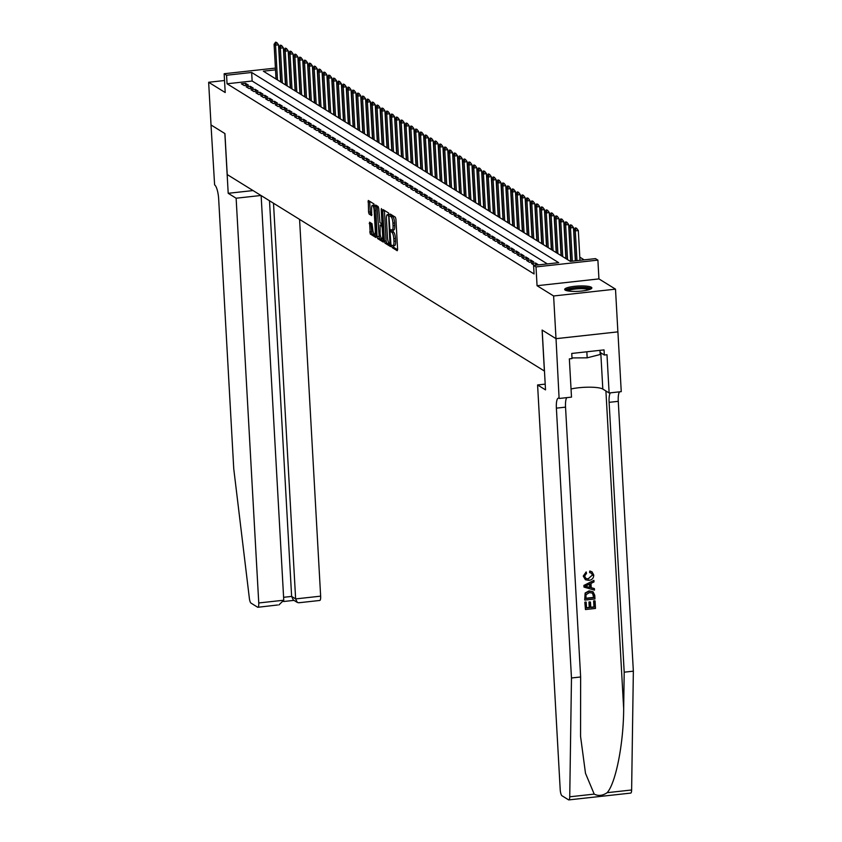 <?xml version="1.0" encoding="UTF-8"?>
<svg xmlns="http://www.w3.org/2000/svg" width="842" height="842" viewBox="0 0 842 842"><rect width="100%" height="100%" fill="white"/><g stroke="black" fill="none" stroke-linecap="round" stroke-linejoin="round"><path stroke-width="1.26" d="M391.793 246.222L392.183 247.601L397.235 250.727L397.613 249.337L395.919 219.162L395.351 217.194L390.309 214.068L391.098 216.826A5.473 1.431 -96.3 0 1 392.919 223.13L393.056 225.645A5.473 1.431 -96.3 0 1 392.14 230.15A5.473 1.431 -96.3 0 1 391.835 230.066L391.12 229.645L390.92 230.634L391.972 232.413A5.473 1.431 -96.3 0 1 393.782 238.718L393.93 241.233A5.473 1.431 -96.3 0 1 393.003 245.738A5.473 1.431 -96.3 0 1 392.709 245.654L391.993 245.232L391.793 246.222M393.456 245.685L393.856 247.411L397.624 249.748M391.73 214.942L392.772 216.636L391.098 216.826M392.582 230.098L393.646 232.224L391.972 232.413M565.224 290.111A13.598 2.642 -3.2 0 0 580.254 291.174A13.598 2.642 -3.2 0 0 591.852 287.911A13.598 2.642 -3.2 0 0 591.316 287.238A13.598 2.642 -3.2 0 0 576.296 286.164A13.598 2.642 -3.2 0 0 564.687 289.427A13.598 2.642 -3.2 0 0 565.224 290.111A13.514 2.621 -3.2 0 1 574.591 287.711A13.514 2.621 -3.2 0 1 587.695 287.638A13.514 2.621 -3.2 0 1 591.379 288.659M369.585 222.193L370.248 234.013L375.848 237.476L376.227 236.097L373.974 203.953L368.28 200.459L368.564 212.089L369.133 214.057L371.627 215.573L371.627 209.09A4.578 1.2 -96.3 0 1 372.396 205.332A4.578 1.2 -96.3 0 1 374.164 210.668L375.279 230.529A4.578 1.2 -96.3 0 1 374.511 234.297A4.578 1.2 -96.3 0 1 372.743 228.961L371.985 223.677L369.585 222.193M547.374 263.914L252.137 81.021L227.045 83.779L226.572 75.243L224.151 73.738L275.418 68.097M556.025 338.684L542.174 330.096L545.521 389.878L537.585 384.962L560.214 789.712A5.231 1.368 -96.3 0 0 561.951 795.732L568.55 799.826A5.231 1.368 -96.3 0 0 568.834 799.9A5.231 1.368 -96.3 0 0 569.739 796.795L571.476 677.978L556.383 408.149A12.209 3.2 83.7 0 1 558.435 398.108A12.209 3.2 83.7 0 1 559.099 398.287L556.025 338.684L617.912 331.864L556.004 338.663L542.101 330.053L544.395 371.038L227.224 174.568L224.93 133.573L211.026 124.963L208.648 82.274L225.203 92.525L224.151 73.738M556.004 338.663L553.615 295.974L615.502 289.153L598.936 278.902L597.894 260.115L536.007 266.925L533.586 265.43L558.678 262.662L251.663 72.475L226.572 75.243M598.936 278.902L537.059 285.712L553.615 295.974M537.059 285.712L536.007 266.925M227.045 83.779L534.07 273.966L533.586 265.43M384.436 241.18L385.005 243.149L390.614 246.622L390.993 245.243L388.73 213.089L383.131 209.626L382.752 211.005L384.436 241.18L386.11 241.001L386.678 242.97L391.004 245.643M383.226 242.054L377.626 238.581L377.058 236.613L375.658 205.027L378.153 206.543L378.721 208.511L379.974 222.72L381.658 223.73L381.942 222.32L381.226 209.574L381.437 208.595L381.9 209.995L383.405 242.033M224.53 80.516L208.648 82.274M617.881 331.853L615.502 289.153M531.449 263.493L534.344 265.293L538.522 264.83L535.628 263.041L531.449 263.493M526.608 260.504L529.513 262.304L533.691 261.841L530.786 260.041L526.608 260.504M521.777 257.505L524.671 259.304L528.86 258.841L525.955 257.042L521.777 257.505M516.935 254.516L519.84 256.305L524.019 255.852L521.124 254.052L516.935 254.516M512.104 251.516L515.009 253.316L519.188 252.853L516.283 251.053L512.104 251.516M507.273 248.516L510.168 250.316L514.357 249.864L511.452 248.064L507.273 248.516M502.432 245.527L505.337 247.327L509.515 246.864L506.621 245.064L502.432 245.527M497.601 242.528L500.506 244.327L504.684 243.864L501.779 242.075L497.601 242.528M492.77 239.538L495.664 241.338L499.843 240.875L496.948 239.075L492.77 239.538M487.928 236.539L490.833 238.339L495.012 237.876L492.107 236.076L487.928 236.539M483.097 233.55L485.992 235.339L490.181 234.886L487.276 233.087L483.097 233.55M478.256 230.55L481.161 232.35L485.339 231.887L482.445 230.087L478.256 230.55M473.425 227.561L476.33 229.35L480.508 228.898L477.603 227.098L473.425 227.561M468.594 224.561L471.488 226.361L475.677 225.898L472.772 224.098L468.594 224.561M463.753 221.562L466.657 223.362L470.836 222.898L467.942 221.109L463.753 221.562M458.922 218.573L461.826 220.372L466.005 219.909L463.1 218.11L458.922 218.573M454.091 215.573L456.985 217.373L461.163 216.91L458.269 215.12L454.091 215.573M449.249 212.584L452.154 214.373L456.332 213.921L453.428 212.121L449.249 212.584M444.418 209.584L447.312 211.384L451.501 210.921L448.597 209.121L444.418 209.584M439.577 206.595L442.482 208.384L446.66 207.932L443.766 206.132L439.577 206.595M434.746 203.596L437.651 205.395L441.829 204.932L438.924 203.132L434.746 203.596M429.915 200.596L432.809 202.396L436.998 201.933L434.093 200.143L429.915 200.596M425.073 197.607L427.978 199.407L432.156 198.944L429.262 197.144L425.073 197.607M420.242 194.607L423.147 196.407L427.326 195.944L424.421 194.155L420.242 194.607M415.411 191.618L418.306 193.407L422.484 192.955L419.59 191.155L415.411 191.618M410.57 188.619L413.475 190.418L417.653 189.955L414.748 188.155L410.57 188.619M405.739 185.629L408.633 187.419L412.822 186.966L409.917 185.166L405.739 185.629M400.897 182.63L403.802 184.43L407.981 183.966L405.086 182.167L400.897 182.63M396.066 179.63L398.971 181.43L403.15 180.967L400.245 179.178L396.066 179.63M391.235 176.641L394.13 178.441L398.319 177.978L395.414 176.178L391.235 176.641M386.394 173.641L389.299 175.441L393.477 174.978L390.583 173.189L386.394 173.641M381.563 170.652L384.468 172.442L388.646 171.989L385.741 170.189L381.563 170.652M376.732 167.653L379.626 169.452L383.805 168.989L380.91 167.19L376.732 167.653M371.89 164.664L374.795 166.453L378.974 166L376.069 164.201L371.89 164.664M367.059 161.664L369.954 163.464L374.143 163.001L371.238 161.201L367.059 161.664M362.218 158.664L365.123 160.464L369.301 160.001L366.407 158.212L362.218 158.664M357.387 155.675L360.292 157.475L364.47 157.012L361.565 155.212L357.387 155.675M352.556 152.676L355.45 154.475L359.639 154.012L356.734 152.223L352.556 152.676M347.714 149.687L350.619 151.476L354.798 151.023L351.903 149.223L347.714 149.687M342.883 146.687L345.788 148.487L349.967 148.024L347.062 146.224L342.883 146.687M338.052 143.698L340.947 145.487L345.125 145.035L342.231 143.235L338.052 143.698M333.211 140.698L336.116 142.498L340.294 142.035L337.389 140.235L333.211 140.698M328.38 137.699L331.274 139.498L335.463 139.035L332.558 137.246L328.38 137.699M323.538 134.709L326.443 136.509L330.622 136.046L327.727 134.246L323.538 134.709M318.708 131.71L321.612 133.51L325.791 133.047L322.886 131.257L318.708 131.71M313.877 128.721L316.771 130.51L320.96 130.057L318.055 128.258L313.877 128.721M309.035 125.721L311.94 127.521L316.118 127.058L313.224 125.258L309.035 125.721M304.204 122.732L307.109 124.521L311.287 124.069L308.382 122.269L304.204 122.732M299.373 119.732L302.267 121.532L306.446 121.069L303.552 119.269L299.373 119.732M294.532 116.733L297.437 118.533L301.615 118.069L298.71 116.28L294.532 116.733M289.701 113.744L292.595 115.543L296.784 115.08L293.879 113.281L289.701 113.744M284.859 110.744L287.764 112.544L291.942 112.081L289.048 110.291L284.859 110.744M280.028 107.755L282.933 109.544L287.111 109.092L284.207 107.292L280.028 107.755M275.197 104.755L278.092 106.555L282.28 106.092L279.376 104.292L275.197 104.755M270.356 101.766L273.261 103.555L277.439 103.103L274.545 101.303L270.356 101.766M265.525 98.767L268.43 100.566L272.608 100.103L269.703 98.303L265.525 98.767M260.694 95.767L263.588 97.567L267.767 97.104L264.872 95.314L260.694 95.767M255.852 92.778L258.757 94.578L262.936 94.115L260.031 92.315L255.852 92.778M251.021 89.778L253.916 91.578L258.105 91.115L255.2 89.326L251.021 89.778M246.18 86.789L249.085 88.578L253.263 88.126L250.369 86.326L246.18 86.789M248.432 85.126L245.527 83.326L241.349 83.79L244.254 85.589L248.432 85.126M584.169 259.862L579.801 257.147M275.997 78.39L275.145 78.485M570.929 261.262L570.318 261.336M566.098 258.273L565.477 258.336M561.267 255.273L560.646 255.347M556.425 252.284L555.815 252.347M551.594 249.285L550.973 249.358M546.763 246.296L546.142 246.359M541.922 243.296L541.301 243.37M537.091 240.296L536.47 240.37M532.249 237.307L531.639 237.37M527.418 234.308L526.797 234.381M522.587 231.318L521.966 231.382M517.746 228.319L517.135 228.392M512.915 225.33L512.294 225.393M508.084 222.33L507.463 222.404M503.242 219.341L502.621 219.404M498.411 216.341L497.79 216.405M493.57 213.342L492.959 213.415M488.739 210.353L488.118 210.416M483.908 207.353L483.287 207.427M479.066 204.364L478.456 204.427M474.235 201.364L473.614 201.438M469.404 198.375L468.783 198.438M464.563 195.376L463.942 195.439M459.732 192.376L459.111 192.45M454.89 189.387L454.28 189.45M450.06 186.387L449.439 186.461M445.229 183.398L444.608 183.461M440.387 180.399L439.777 180.472M435.556 177.409L434.935 177.473M430.725 174.41L430.104 174.473M425.884 171.41L425.263 171.484M421.053 168.421L420.432 168.484M416.211 165.421L415.601 165.495M411.38 162.432L410.759 162.495M406.549 159.433L405.928 159.506M401.708 156.444L401.097 156.507M396.877 153.444L396.256 153.507M392.046 150.444L391.425 150.518M387.204 147.455L386.583 147.518M382.373 144.456L381.752 144.529M377.532 141.467L376.921 141.53M372.701 138.467L372.08 138.541M367.87 135.478L367.249 135.541M363.028 132.478L362.418 132.541M358.197 129.479L357.576 129.552M353.366 126.489L352.745 126.553M348.525 123.49L347.904 123.564M343.694 120.501L343.073 120.564M338.852 117.501L338.242 117.575M334.021 114.512L333.4 114.575M329.19 111.512L328.569 111.576M324.349 108.513L323.738 108.586M319.518 105.524L318.897 105.587M314.687 102.524L314.066 102.598M309.845 99.535L309.225 99.598M305.014 96.535L304.394 96.609M300.173 93.546L299.563 93.609M295.342 90.547L294.721 90.61M290.511 87.547L289.89 87.621M285.67 84.558L285.059 84.621M280.839 81.558L280.218 81.632M275.513 69.854L263.367 71.191L570.381 261.378L595.473 258.62L597.894 260.115M252.137 81.021L251.663 72.475M535.628 263.041L535.744 265.135M530.786 260.041L530.913 262.146M525.955 257.042L526.071 259.147M521.124 254.052L521.24 256.157M516.283 251.053L516.399 253.158M511.452 248.064L511.568 250.169M506.621 245.064L506.737 247.169M501.779 242.075L501.895 244.169M496.948 239.075L497.064 241.18M492.107 236.076L492.233 238.181M487.276 233.087L487.392 235.192M482.445 230.087L482.561 232.192M477.603 227.098L477.719 229.203M472.772 224.098L472.888 226.203M467.942 221.109L468.057 223.204M463.1 218.11L463.216 220.215M458.269 215.12L458.385 217.215M453.428 212.121L453.554 214.226M448.597 209.121L448.712 211.226M443.766 206.132L443.881 208.237M438.924 203.132L439.05 205.238M434.093 200.143L434.209 202.248M429.262 197.144L429.378 199.249M424.421 194.155L424.536 196.249M419.59 191.155L419.705 193.26M414.748 188.155L414.874 190.26M409.917 185.166L410.033 187.271M405.086 182.167L405.202 184.272M400.245 179.178L400.371 181.283M395.414 176.178L395.529 178.283M390.583 173.189L390.699 175.283M385.741 170.189L385.857 172.294M380.91 167.19L381.026 169.295M376.069 164.201L376.195 166.306M371.238 161.201L371.354 163.306M366.407 158.212L366.523 160.317M361.565 155.212L361.692 157.317M356.734 152.223L356.85 154.318M351.903 149.223L352.019 151.328M347.062 146.224L347.178 148.329M342.231 143.235L342.347 145.34M337.389 140.235L337.516 142.34M332.558 137.246L332.674 139.351M327.727 134.246L327.843 136.351M322.886 131.257L323.012 133.352M318.055 128.258L318.171 130.363M313.224 125.258L313.34 127.363M308.382 122.269L308.498 124.374M303.552 119.269L303.667 121.374M298.71 116.28L298.836 118.385M293.879 113.281L293.995 115.386M289.048 110.291L289.164 112.386M284.207 107.292L284.333 109.397M279.376 104.292L279.491 106.397M274.545 101.303L274.66 103.408M269.703 98.303L269.819 100.409M264.872 95.314L264.988 97.419M260.031 92.315L260.157 94.42M255.2 89.326L255.315 91.42M250.369 86.326L250.484 88.431M245.527 83.326L245.654 85.431M394.382 245.475A5.473 1.431 -96.3 0 0 394.677 245.548A5.473 1.431 -96.3 0 0 395.603 241.044L393.93 241.233M393.646 232.224A5.473 1.431 -96.3 0 1 395.456 238.539L395.603 241.044M393.509 229.887A5.473 1.431 -96.3 0 0 393.814 229.961A5.473 1.431 -96.3 0 0 394.73 225.456L393.056 225.645M392.772 216.636A5.473 1.431 -96.3 0 1 394.593 222.941L394.73 225.456M384.415 210.416L386.11 241.001M389.951 243.948L388.741 216.499L387.657 214.689A5.473 1.431 -96.3 0 0 387.362 214.615A5.473 1.431 -96.3 0 0 386.436 219.12L387.446 237.223A5.473 1.431 -96.3 0 0 389.267 243.527L389.951 243.948M383.615 241.075L379.3 238.391L377.626 238.581M377.037 205.848L379.3 238.391M380.11 233.445A4.578 1.2 -96.3 0 0 381.889 238.781A4.578 1.2 -96.3 0 0 382.657 235.013L382.257 228.014L381.689 226.045L380.1 225.067L380.11 233.445M381.594 224.898L382.763 225.488M374.49 205.353A4.578 1.2 -96.3 0 0 374.069 205.143L372.396 205.332M369.659 201.28L370.238 211.91L370.806 213.879L371.922 214.563M370.869 222.983L371.922 233.823L376.237 236.497M579.98 260.325L578.317 230.55L575.297 230.887L573.855 229.982L575.57 260.81M576.57 228.245L575.349 227.856L576.57 228.245L578.317 230.55M576.97 260.652L575.297 230.887L576.065 228.298M573.855 229.982L575.349 227.856M566.592 290.648A11.767 2.284 176.8 0 1 573.791 288.175A11.767 2.284 176.8 0 1 586.495 287.953A11.767 2.284 176.8 0 1 590.095 289.332M588.874 289.753A10.893 2.116 -3.2 0 0 585.937 288.953A10.893 2.116 -3.2 0 0 567.855 290.932M571.992 357.913L587.179 357.829L600.209 354.493L599.978 350.335M586.842 351.788L587.179 357.829M595.073 600.956L595.483 608.44L585.453 609.545L585.053 602.314L586.211 602.188L586.527 607.977L589.621 607.629L589.316 602.24L590.474 602.114L590.779 607.503L594.252 607.124L593.915 601.083L594.852 600.82A22.713 4.41 -3.2 0 0 593.621 600.904L593.957 606.945A22.713 4.41 -3.2 0 0 590.758 607.229M590.474 602.114L590.084 601.883A22.713 4.41 -3.2 0 0 588.937 602.009L589.232 607.398A22.713 4.41 -3.2 0 0 586.516 607.756M586.211 602.188L585.916 602.009A22.713 4.41 -3.2 0 0 584.832 602.188L585.453 609.545M593.031 591.758L589.032 590.895L585.137 593.021L584.706 599.946L585.401 593.189L589.421 591.126L593.031 591.758L594.757 595.315L594.957 598.978L584.927 600.083M590.179 571.223L592.021 571.855L589.81 570.992L589.558 572.476L589.81 570.992M592.315 575.128L588.316 578.675L592.315 575.128M583.453 576.202L586.158 571.928L583.253 576.065L585.39 579.738L583.253 576.065M571.476 677.978L580.633 676.979L580.559 736.382L585.495 773.314L594.21 794.111C598.315 796.216 602.63 795.743 607.156 792.68C615.807 783.081 623.606 743.381 623.669 708.617L624.196 672.179L609.113 402.339A12.209 3.2 83.7 0 1 610.366 392.846M593.915 580.37L583.895 585.411L583.98 587.042L584.106 585.537L593.915 580.37L593.999 581.906L590.979 583.411L591.221 587.779L594.378 588.6L594.463 590.137L584.201 587.169M594.378 588.6L590.863 587.548M624.196 672.179L633.352 671.169L618.27 401.339A12.209 3.2 83.7 0 1 619.523 391.835M566.792 397.635A12.209 3.2 83.7 0 0 565.54 407.139L580.633 676.979M607.156 792.68L631.626 789.985L633.352 671.169M559.372 398.455L571.497 397.119L569.35 358.86L572.034 358.566L571.75 353.451L604.03 349.893L604.314 355.019L606.987 354.724L609.124 392.972L621.249 391.646L617.912 331.864M537.585 384.962L545.195 384.12M571.034 388.983A19.619 3.81 176.8 0 1 602.819 389.067L609.124 392.972M631.626 789.985A5.231 1.368 83.7 0 1 630.721 793.09L568.834 799.9M600.093 352.398L604.314 355.019M592.6 575.297L591.4 573.16L589.926 572.707M586.158 571.928L586.537 573.339L584.622 576.139L585.906 578.475L588.705 578.917M592.021 571.855L593.747 575.033C593.652 578.212 592 579.991 588.79 580.359L585.39 579.738M587.211 586.727L590.042 587.463L589.853 583.969L585.316 586.232L590.042 587.463M589.484 584.148L589.663 587.232M593.599 595.547L592.757 593.21L589.474 592.579L586 594.715L586 598.515L593.715 597.662L592.484 593.01M593.715 597.662L593.431 597.483A22.713 4.41 -3.2 0 0 585.99 598.294M593.315 595.368L593.431 597.483M260.988 195.481L236.128 198.217L258.757 602.967L283.765 600.22L261.136 195.576M277.586 604.998L257.884 607.271A5.231 1.368 -96.3 0 1 257.599 607.198L251 603.104A5.231 1.368 -96.3 0 1 249.369 598.336L233.75 468.773L218.667 198.944A12.209 3.2 -96.3 0 0 214.615 184.893L211.005 124.953L224.856 133.531L228.203 193.302L236.128 198.217M253.063 190.566L228.203 193.302M273.513 203.238L295.637 598.915L320.644 596.157A5.231 1.368 83.7 0 1 319.76 600.462L298.773 602.767L297.31 602.44L295.637 598.915L291.627 596.42L269.503 200.754M299.573 219.383L320.644 596.157M257.884 607.271A5.231 1.368 -96.3 0 0 258.757 602.967M299.489 602.588L298.773 602.767M297.31 602.44L293.3 599.957L291.627 596.42L283.596 597.304M278.881 604.956L283.765 600.22M575.339 260.831L573.476 227.561L570.466 227.887L569.013 226.993L570.939 261.315M571.739 225.246L570.508 224.856L571.739 225.246L573.476 227.561M572.328 261.167L570.466 227.887L571.234 225.309M569.013 226.993L570.508 224.856M570.697 261.294L568.645 224.561L565.635 224.898L564.182 223.993L566.119 258.736M566.898 222.256L565.677 221.856L566.898 222.256L568.645 224.561M567.571 259.641L565.635 224.898L566.403 222.309M564.182 223.993L565.677 221.856M565.866 258.294L563.803 221.562L560.793 221.899L559.351 221.004L561.288 255.747M562.067 219.257L560.835 218.867L562.067 219.257L563.803 221.562M562.74 256.642L560.793 221.899L561.561 219.32M559.351 221.004L560.835 218.867M561.025 255.305L558.972 218.573L555.962 218.899L554.51 218.004L556.457 252.747M557.236 216.268L556.004 215.868L557.236 216.268L558.972 218.573M557.909 253.653L555.962 218.899L556.73 216.32M554.51 218.004L556.004 215.868M556.194 252.305L554.141 215.573L551.131 215.91L549.679 215.005L551.615 249.758M552.394 213.268L551.173 212.879L552.394 213.268L554.141 215.573M553.068 250.653L551.131 215.91L551.899 213.321M549.679 215.005L551.173 212.879M551.352 249.316L549.3 212.584L546.29 212.91L544.837 212.016L546.784 246.759M547.563 210.279L546.332 209.879L547.563 210.279L549.3 212.584M548.237 247.653L546.29 212.91L547.058 210.332M544.837 212.016L546.332 209.879M546.521 246.317L544.469 209.584L541.459 209.921L540.006 209.016L541.953 243.759M542.722 207.279L541.501 206.89L542.722 207.279L544.469 209.584M543.395 244.664L541.459 209.921L542.227 207.332M540.006 209.016L541.501 206.89M541.69 243.327L539.638 206.595L536.628 206.921L535.175 206.027L537.112 240.77M537.891 204.28L536.67 203.89L537.891 204.28L539.638 206.595M538.564 241.665L536.628 206.921L537.385 204.343M535.175 206.027L536.67 203.89M536.849 240.328L534.796 203.596L531.786 203.932L530.334 203.027L532.281 237.77M533.06 201.291L531.828 200.891L533.06 201.291L534.796 203.596M533.733 238.675L531.786 203.932L532.554 201.343M530.334 203.027L531.828 200.891M532.018 237.328L529.965 200.596L526.955 200.933L525.503 200.038L527.45 234.781M528.218 198.291L526.997 197.902L528.218 198.291L529.965 200.596M528.892 235.676L526.955 200.933L527.723 198.354M525.503 200.038L526.997 197.902M527.187 234.339L525.124 197.607L522.114 197.933L520.672 197.039L522.608 231.782M523.387 195.302L522.156 194.902L523.387 195.302L525.124 197.607M524.061 232.687L522.114 197.933L522.882 195.355M520.672 197.039L522.156 194.902M522.345 231.34L520.293 194.607L517.283 194.944L515.83 194.039L517.777 228.792M518.556 192.302L517.325 191.913L518.556 192.302L520.293 194.607M519.23 229.687L517.283 194.944L518.051 192.355M515.83 194.039L517.325 191.913M517.514 228.35L515.462 191.618L512.452 191.944L510.999 191.05L512.936 225.793M513.715 189.313L512.494 188.913L513.715 189.313L515.462 191.618M514.388 226.687L512.452 191.944L513.22 189.366M510.999 191.05L512.494 188.913M512.673 225.351L510.62 188.619L507.61 188.955L506.158 188.05L508.105 222.793M508.884 186.314L507.652 185.924L508.884 186.314L510.62 188.619M509.557 223.698L507.61 188.955L508.379 186.366M506.158 188.05L507.652 185.924M507.842 222.362L505.789 185.629L502.779 185.956L501.327 185.061L503.274 219.804M504.042 183.314L502.821 182.925L504.042 183.314L505.789 185.629M504.716 220.699L502.779 185.956L503.548 183.377M501.327 185.061L502.821 182.925M503.011 219.362L500.958 182.63L497.948 182.967L496.496 182.061L498.432 216.804M499.211 180.325L497.99 179.925L499.211 180.325L500.958 182.63M499.885 217.71L497.948 182.967L498.706 180.377M496.496 182.061L497.99 179.925M498.169 216.362L496.117 179.63L493.107 179.967L491.654 179.072L493.601 213.815M494.38 177.325L493.149 176.936L494.38 177.325L496.117 179.63M495.054 214.71L493.107 179.967L493.875 177.388M491.654 179.072L493.149 176.936M493.338 213.373L491.286 176.641L488.276 176.967L486.823 176.073L488.77 210.816M489.539 174.336L488.318 173.936L489.539 174.336L491.286 176.641M490.212 211.721L488.276 176.967L489.044 174.389M486.823 176.073L488.318 173.936M488.507 210.374L486.444 173.641L483.434 173.978L481.992 173.073L483.929 207.827M484.708 171.336L483.476 170.947L484.708 171.336L486.444 173.641M485.381 208.721L483.434 173.978L484.203 171.389M481.992 173.073L483.476 170.947M483.666 207.385L481.613 170.652L478.603 170.979L477.151 170.084L479.098 204.827M479.877 168.347L478.645 167.947L479.877 168.347L481.613 170.652M480.55 205.722L478.603 170.979L479.372 168.4M477.151 170.084L478.645 167.947M478.835 204.385L476.782 167.653L473.772 167.99L472.32 167.084L474.257 201.827M475.035 165.348L473.814 164.958L475.035 165.348L476.782 167.653M475.709 202.733L473.772 167.99L474.541 165.4M472.32 167.084L473.814 164.958M473.993 201.396L471.941 164.664L468.931 164.99L467.478 164.095L469.426 198.838M470.204 162.348L468.973 161.959L470.204 162.348L471.941 164.664M470.878 199.733L468.931 164.99L469.699 162.411M467.478 164.095L468.973 161.959M469.162 198.396L467.11 161.664L464.1 162.001L462.647 161.096L464.595 195.839M465.373 159.359L464.142 158.959L465.373 159.359L467.11 161.664M466.036 196.744L464.1 162.001L464.868 159.412M462.647 161.096L464.142 158.959M464.331 195.397L462.279 158.664L459.269 159.001L457.816 158.107L459.753 192.85M460.532 156.359L459.311 155.97L460.532 156.359L462.279 158.664M461.205 193.744L459.269 159.001L460.027 156.423M457.816 158.107L459.311 155.97M459.49 192.408L457.438 155.675L454.427 156.002L452.975 155.107L454.922 189.85M455.701 153.37L454.469 152.97L455.701 153.37L457.438 155.675M456.375 190.755L454.427 156.002L455.196 153.423M452.975 155.107L454.469 152.97M454.659 189.408L452.607 152.676L449.596 153.012L448.144 152.107L450.091 186.861M450.859 150.371L449.639 149.981L450.859 150.371L452.607 152.676M451.533 187.755L449.596 153.012L450.365 150.423M448.144 152.107L449.639 149.981M449.828 186.419L447.765 149.687L444.755 150.013L443.313 149.118L445.25 183.861M446.028 147.382L444.797 146.982L446.028 147.382L447.765 149.687M446.702 184.756L444.755 150.013L445.523 147.434M443.313 149.118L444.797 146.982M444.986 183.419L442.934 146.687L439.924 147.024L438.471 146.119L440.419 180.862M441.197 144.382L439.966 143.993L441.197 144.382L442.934 146.687M441.871 181.767L439.924 147.024L440.692 144.435M438.471 146.119L439.966 143.993M440.155 180.43L438.103 143.698L435.093 144.024L433.641 143.129L435.577 177.873M436.356 141.382L435.135 140.993L436.356 141.382L438.103 143.698M437.03 178.767L435.093 144.024L435.861 141.445M433.641 143.129L435.135 140.993M435.314 177.43L433.262 140.698L430.251 141.035L428.799 140.13L430.746 174.873M431.525 138.393L430.294 137.993L431.525 138.393L433.262 140.698M432.199 175.778L430.251 141.035L431.02 138.446M428.799 140.13L430.294 137.993M430.483 174.431L428.431 137.709L425.421 138.035L423.968 137.141L425.915 171.884M426.694 135.394L425.463 135.004L426.694 135.394L428.431 137.709M427.357 172.778L425.421 138.035L426.189 135.457M423.968 137.141L425.463 135.004M425.652 171.442L423.6 134.709L420.59 135.036L419.137 134.141L421.074 168.884M421.853 132.404L420.632 132.005L421.853 132.404L423.6 134.709M422.526 169.789L420.59 135.036L421.347 132.457M419.137 134.141L420.632 132.005M420.811 168.442L418.758 131.71L415.748 132.047L414.296 131.141L416.243 165.895M417.022 129.405L415.79 129.015L417.022 129.405L418.758 131.71M417.695 166.79L415.748 132.047L416.516 129.458M414.296 131.141L415.79 129.015M415.98 165.453L413.927 128.721L410.917 129.047L409.465 128.152L411.412 162.895M412.18 126.416L410.959 126.016L412.18 126.416L413.927 128.721M412.854 163.79L410.917 129.047L411.685 126.468M409.465 128.152L410.959 126.016M411.149 162.453L409.086 125.721L406.076 126.058L404.634 125.153L406.57 159.906M407.349 123.416L406.118 123.027L407.349 123.416L409.086 125.721M408.023 160.801L406.076 126.058L406.844 123.469M404.634 125.153L406.118 123.027M406.307 159.464L404.255 122.732L401.245 123.058L399.792 122.164L401.739 156.907M402.518 120.417L401.287 120.027L402.518 120.417L404.255 122.732M403.192 157.801L401.245 123.058L402.013 120.48M399.792 122.164L401.287 120.027M401.476 156.465L399.424 119.732L396.414 120.069L394.961 119.164L396.898 153.907M397.677 117.427L396.456 117.027L397.677 117.427L399.424 119.732M398.35 154.812L396.414 120.069L397.182 117.48M394.961 119.164L396.456 117.027M396.635 153.465L394.582 116.743L391.572 117.07L390.12 116.175L392.067 150.918M392.846 114.428L391.614 114.038L392.846 114.428L394.582 116.743M393.519 151.813L391.572 117.07L392.34 114.491M390.12 116.175L391.614 114.038M391.804 150.476L389.751 113.744L386.741 114.07L385.289 113.175L387.236 147.918M388.015 111.439L386.783 111.039L388.015 111.439L389.751 113.744M388.678 148.823L386.741 114.07L387.509 111.491M385.289 113.175L386.783 111.039M386.973 147.476L384.92 110.744L381.91 111.081L380.458 110.176L382.394 144.929M383.173 108.439L381.952 108.05L383.173 108.439L384.92 110.744M383.847 145.824L381.91 111.081L382.668 108.492M380.458 110.176L381.952 108.05M382.131 144.487L380.079 107.755L377.069 108.081L375.616 107.187L377.563 141.93M378.342 105.45L377.111 105.05L378.342 105.45L380.079 107.755M379.016 142.824L377.069 108.081L377.837 105.503M375.616 107.187L377.111 105.05M377.3 141.488L375.248 104.755L372.238 105.092L370.785 104.187L372.732 138.941M373.501 102.45L372.28 102.061L373.501 102.45L375.248 104.755M374.174 139.835L372.238 105.092L373.006 102.503M370.785 104.187L372.28 102.061M372.469 138.498L370.406 101.766L367.396 102.093L365.954 101.198L367.891 135.941M368.67 99.461L367.438 99.061L368.67 99.461L370.406 101.766M369.343 136.836L367.396 102.093L368.165 99.514M365.954 101.198L367.438 99.061M367.628 135.499L365.575 98.767L362.565 99.103L361.113 98.198L363.06 132.941M363.839 96.462L362.607 96.062L363.839 96.462L365.575 98.767M364.512 133.846L362.565 99.103L363.334 96.514M361.113 98.198L362.607 96.062M362.797 132.499L360.744 95.778L357.734 96.104L356.282 95.209L358.218 129.952M358.997 93.462L357.776 93.073L358.997 93.462L360.744 95.778M359.671 130.847L357.734 96.104L358.503 93.525M356.282 95.209L357.776 93.073M357.955 129.51L355.903 92.778L352.893 93.104L351.44 92.21L353.387 126.953M354.166 90.473L352.935 90.073L354.166 90.473L355.903 92.778M354.84 127.858L352.893 93.104L353.661 90.526M351.44 92.21L352.935 90.073M353.124 126.511L351.072 89.778L348.062 90.115L346.609 89.22L348.556 123.963M349.335 87.473L348.104 87.084L349.335 87.473L351.072 89.778M349.998 124.858L348.062 90.115L348.83 87.526M346.609 89.22L348.104 87.084M348.293 123.521L346.241 86.789L343.231 87.115L341.778 86.221L343.715 120.964M344.494 84.484L343.273 84.084L344.494 84.484L346.241 86.789M345.167 121.858L343.231 87.115L343.989 84.537M341.778 86.221L343.273 84.084M343.452 120.522L341.399 83.79L338.389 84.126L336.937 83.221L338.884 117.975M339.663 81.485L338.431 81.095L339.663 81.485L341.399 83.79M340.336 118.869L338.389 84.126L339.158 81.537M336.937 83.221L338.431 81.095M338.621 117.533L336.568 80.8L333.558 81.127L332.106 80.232L334.053 114.975M334.821 78.495L333.6 78.096L334.821 78.495L336.568 80.8M335.495 115.87L333.558 81.127L334.327 78.548M332.106 80.232L333.6 78.096M333.79 114.533L331.727 77.801L328.717 78.138L327.275 77.232L329.211 111.975M329.99 75.496L328.759 75.106L329.99 75.496L331.727 77.801M330.664 112.881L328.717 78.138L329.485 75.548M327.275 77.232L328.759 75.106M328.948 111.533L326.896 74.812L323.886 75.138L322.433 74.243L324.38 108.986M325.159 72.496L323.928 72.107L325.159 72.496L326.896 74.812M325.833 109.881L323.886 75.138L324.654 72.559M322.433 74.243L323.928 72.107M324.117 108.544L322.065 71.812L319.055 72.138L317.602 71.244L319.539 105.987M320.318 69.507L319.097 69.107L320.318 69.507L322.065 71.812M320.991 106.892L319.055 72.138L319.823 69.56M317.602 71.244L319.097 69.107M319.276 105.545L317.224 68.812L314.213 69.149L312.761 68.255L314.708 102.998M315.487 66.507L314.255 66.118L315.487 66.507L317.224 68.812M316.16 103.892L314.213 69.149L314.982 66.56M312.761 68.255L314.255 66.118M314.445 102.556L312.393 65.823L309.382 66.15L307.93 65.255L309.877 99.998M310.656 63.518L309.424 63.118L310.656 63.518L312.393 65.823M311.319 100.893L309.382 66.15L310.151 63.571M307.93 65.255L309.424 63.118M309.614 99.556L307.562 62.824L304.551 63.161L303.099 62.255L305.036 97.009M305.814 60.519L304.593 60.129L305.814 60.519L307.562 62.824M306.488 97.904L304.551 63.161L305.309 60.571M303.099 62.255L304.593 60.129M304.772 96.567L302.72 59.835L299.71 60.161L298.257 59.266L300.205 94.009M300.983 57.53L299.752 57.13L300.983 57.53L302.72 59.835M301.657 94.904L299.71 60.161L300.478 57.582M298.257 59.266L299.752 57.13M299.941 93.567L297.889 56.835L294.879 57.172L293.426 56.267L295.374 91.01M296.142 54.53L294.921 54.141L296.142 54.53L297.889 56.835M296.816 91.915L294.879 57.172L295.647 54.583M293.426 56.267L294.921 54.141M295.11 90.578L293.048 53.846L290.037 54.172L288.595 53.278L290.532 88.021M291.311 51.53L290.08 51.141L291.311 51.53L293.048 53.846M291.985 88.915L290.037 54.172L290.806 51.594M288.595 53.278L290.08 51.141M290.269 87.579L288.217 50.846L285.206 51.173L283.754 50.278L285.701 85.021M286.48 48.541L285.249 48.141L286.48 48.541L288.217 50.846M287.154 85.926L285.206 51.173L285.975 48.594M283.754 50.278L285.249 48.141M285.438 84.579L283.386 47.847L280.375 48.183L278.923 47.289L280.86 82.032M281.638 45.542L280.418 45.152L281.638 45.542L283.386 47.847M282.312 82.926L280.375 48.183L281.144 45.605M278.923 47.289L280.418 45.152M280.597 81.59L278.544 44.858L275.534 45.184L274.092 44.289L276.029 79.032M276.808 42.553L275.576 42.153L276.808 42.553L278.544 44.858M277.481 79.927L275.534 45.184L276.302 42.605M274.092 44.289L275.576 42.153M393.856 247.411L392.183 247.601M392.119 216.236L390.446 216.415M392.993 231.824L391.32 232.013M395.456 238.539L393.782 238.718M394.593 222.941L392.919 223.13M384.426 210.826L382.752 211.005M386.678 242.97L385.005 243.149M390.856 242.917L390.225 242.98M389.383 216.426L388.741 216.499M389.299 215.015L388.341 215.12M389.246 214.521L387.657 214.689M378.732 236.423L377.058 236.613M377.048 206.248L375.374 206.437M382.584 222.246L381.942 222.32M381.847 209.511L381.226 209.574M383.289 234.95L382.657 235.013M382.899 227.95L382.257 228.014M382.784 225.93L381.689 226.045M381.773 224.877L380.1 225.067M375.911 230.455L375.279 230.529M374.806 210.595L374.164 210.668M370.806 213.879L369.133 214.057M370.238 211.91L368.564 212.089M369.67 201.68L367.996 201.87M371.922 233.823L370.248 234.013M371.354 231.855L369.68 232.034M370.88 223.393L369.206 223.572M623.669 708.617L605.914 390.983M609.113 402.339L618.27 401.339M565.54 407.139L556.383 408.149M569.739 796.795L594.21 794.111M600.788 352.84L602.819 389.067M394.677 245.548L393.003 245.738M393.814 229.961L392.14 230.15M389.025 214.426L387.362 214.615M383.499 238.602L381.889 238.781M381.679 224.856L380.016 225.035M376.121 234.118L374.511 234.297M283.628 601.514L293.974 600.367"/></g></svg>

